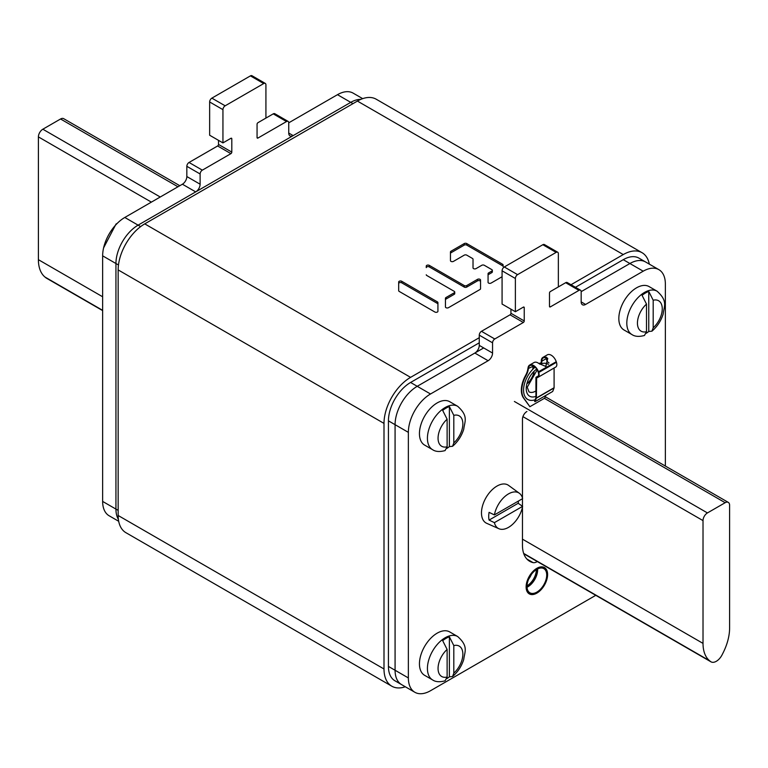 <?xml version="1.0" encoding="UTF-8"?>
<svg xmlns="http://www.w3.org/2000/svg" width="768" height="768" viewBox="0 0 768 768"><rect width="100%" height="100%" fill="white"/><g stroke="black" fill="none" stroke-linecap="round" stroke-linejoin="round"><path stroke-width="1.15" d="M391.786 686.189L125.942 532.704A37.594 21.706 -60 0 1 118.157 515.491L118.157 269.914A37.594 21.706 -60 0 1 144.739 223.872L410.582 377.357A37.594 21.706 120 0 0 384 423.398L384 668.976A37.594 21.706 120 0 0 391.786 686.189A37.594 21.706 120 0 0 405.312 686.765M410.582 377.357L479.261 337.699M571.008 284.736L623.261 254.563A37.594 21.706 120 0 1 642.058 252.701A37.594 21.706 120 0 1 649.315 264.125M144.739 223.872L357.418 101.078A37.594 21.706 -60 0 1 376.214 99.216L642.058 252.701M502.589 264.259L502.589 265.795A1.776 1.027 0 0 1 503.107 266.515L503.107 264.989A1.776 1.027 0 0 0 502.589 264.259L466.762 243.571A1.776 1.027 0 0 0 464.246 243.571L450.979 251.232A1.776 1.027 0 0 0 450.461 251.962L450.461 260.64A1.776 1.027 0 0 0 451.555 261.59A1.776 1.027 0 0 0 453.485 261.37L464.246 255.149A1.776 1.027 0 0 1 466.762 255.149L472.502 258.47A1.776 1.027 0 0 1 473.021 259.19L473.021 267.878A1.776 1.027 0 0 0 474.115 268.829A1.776 1.027 0 0 0 476.054 268.598L481.795 265.286A1.776 1.027 0 0 1 484.31 265.286L491.827 269.626A1.776 1.027 0 0 1 492.346 270.346A1.776 1.027 0 0 1 491.827 271.075L488.582 272.947A1.776 1.027 0 0 0 488.064 273.667L488.064 282.355A1.776 1.027 0 0 0 489.158 283.296A1.776 1.027 0 0 0 491.088 283.075L502.08 276.73M426.259 274.771A1.776 1.027 0 0 0 426.778 275.491L454.224 291.341A1.776 1.027 0 0 1 454.742 292.061A1.776 1.027 0 0 1 454.224 292.781L445.968 297.552A1.776 1.027 0 0 0 445.45 298.272L445.45 306.96A1.776 1.027 0 0 0 446.544 307.901A1.776 1.027 0 0 0 448.474 307.68L480.029 289.469A1.776 1.027 0 0 0 480.547 288.739L480.547 280.061A1.776 1.027 0 0 0 479.453 279.11A1.776 1.027 0 0 0 477.523 279.331L466.762 285.552L466.762 287.078A1.776 1.027 180 0 1 464.246 287.078L429.283 266.899A1.776 1.027 0 0 0 427.354 266.678A1.776 1.027 0 0 0 426.259 267.619L426.259 266.083A1.776 1.027 0 0 1 427.354 265.142A1.776 1.027 0 0 1 429.283 265.363L429.283 266.899M429.283 265.363L464.246 285.552A1.776 1.027 0 0 0 466.762 285.552M437.923 302.621A1.776 1.027 0 0 0 437.405 301.891L401.712 281.28A1.776 1.027 0 0 0 399.773 281.059A1.776 1.027 0 0 0 398.678 282.01L398.678 290.688A1.776 1.027 0 0 0 399.206 291.418L434.899 312.029A1.776 1.027 0 0 0 436.829 312.25A1.776 1.027 0 0 0 437.923 311.299L437.923 302.621M473.021 260.726L473.021 267.878M502.589 265.795L466.762 245.107A1.776 1.027 0 0 0 464.246 245.107L450.979 252.768A1.776 1.027 0 0 0 450.461 253.498L450.461 260.64M492.346 270.346L492.346 271.882A1.776 1.027 180 0 1 491.827 272.611L488.582 274.483A1.776 1.027 0 0 0 488.064 275.203L488.064 282.355M480.547 281.597A1.776 1.027 0 0 0 479.453 280.646A1.776 1.027 0 0 0 477.523 280.867L466.762 287.078M454.742 292.061L454.742 293.597A1.776 1.027 180 0 1 454.224 294.317L445.968 299.088A1.776 1.027 0 0 0 445.45 299.808L445.45 306.96M437.923 304.147A1.776 1.027 0 0 0 437.405 303.427L401.712 282.816A1.776 1.027 0 0 0 399.773 282.595A1.776 1.027 0 0 0 398.678 283.546L398.678 290.688M483.696 347.933L417.235 386.304A31.334 18.086 -60 0 0 395.078 424.675L395.078 670.253A31.334 18.086 -60 0 0 401.568 684.595A31.334 18.086 -60 0 1 395.078 670.253L395.078 424.675A31.334 18.086 -60 0 1 417.235 386.304L474.835 353.05A6.269 3.619 120 0 0 479.261 345.379L479.261 335.146A3.13 1.805 -60 0 1 481.478 331.306L494.765 338.986L523.344 322.483A1.258 0.72 -60 0 0 524.237 320.947L524.237 307.642L523.344 307.133L515.376 311.741L502.08 304.061L502.08 270.806A3.13 1.805 -60 0 1 504.298 266.966L542.842 244.714A3.13 1.805 -60 0 1 544.406 244.56L557.702 252.23A3.13 1.805 120 0 1 558.355 253.67L558.355 286.925L550.378 291.533L565.661 282.701A3.13 1.805 -60 0 1 567.226 282.547L580.522 290.218A3.13 1.805 120 0 1 581.165 291.658L629.904 263.52A31.334 18.086 -60 0 1 645.571 261.965L638.928 258.125A31.334 18.086 -60 0 0 623.261 259.68L575.443 287.29M388.435 666.422L408.365 677.933A31.334 18.086 120 0 0 414.854 692.275L394.915 680.765A31.334 18.086 -60 0 1 388.435 666.422L388.435 420.845A31.334 18.086 -60 0 1 410.582 382.464L479.261 342.816M257.923 122.707L273.235 113.866A3.13 1.805 -60 0 1 274.8 113.712L288.086 121.392A3.13 1.805 120 0 1 288.739 122.822L288.739 133.056A6.269 3.619 -60 0 0 290.035 135.926A6.269 3.619 -60 0 0 293.165 135.61L350.765 102.355A31.334 18.086 120 0 1 360.883 99.341A31.334 18.086 120 0 0 350.765 102.355L138.096 225.149A31.334 18.086 120 0 0 115.939 263.52L115.939 509.098A31.334 18.086 120 0 0 118.378 519.36A31.334 18.086 120 0 1 115.939 509.098L115.939 263.52L118.474 264.979M703.018 520.608A6.269 3.619 -60 0 1 707.443 512.928L725.165 502.704A6.269 3.619 -60 0 1 728.304 502.387A6.269 3.619 -60 0 1 729.6 505.258L729.6 628.051A40.733 23.52 -60 0 1 723.005 653.03L722.112 654.787A10.656 6.154 -60 0 1 710.986 661.834A10.656 6.154 -60 0 1 710.496 661.498L709.603 660.768A40.733 23.52 -60 0 1 703.018 643.392L703.018 520.608L522.922 416.63M179.808 185.712L63.686 118.675A6.269 3.619 120 0 0 60.557 118.992L42.835 129.216A6.269 3.619 120 0 0 38.4 136.896L38.4 259.68A40.733 23.52 120 0 0 44.995 277.056L45.888 277.786A10.656 6.154 120 0 0 46.368 278.122L102.643 310.608M410.582 382.464L430.522 393.984L488.122 360.73A6.269 3.619 -60 0 0 492.557 353.05L492.557 342.816A3.13 1.805 120 0 1 494.765 338.986M523.344 307.133A1.258 0.72 -60 0 1 523.978 307.075A1.258 0.72 -60 0 1 524.237 307.642M515.376 311.741L515.376 278.486A3.13 1.805 120 0 1 517.584 274.646L556.138 252.394A3.13 1.805 120 0 1 557.702 252.23M580.522 290.218A3.13 1.805 120 0 0 578.957 290.381L550.378 306.874A1.258 0.72 -60 0 1 549.744 306.941A1.258 0.72 -60 0 1 549.485 306.365L549.485 293.059A1.258 0.72 -60 0 1 550.378 291.533M658.867 269.645L645.571 261.965A31.334 18.086 -60 0 0 629.904 263.52L581.165 291.658L581.165 301.891A6.269 3.619 -60 0 0 582.47 304.762A6.269 3.619 -60 0 0 585.6 304.445L643.2 271.19A31.334 18.086 120 0 1 658.867 269.645A31.334 18.086 120 0 1 665.357 283.987L665.357 466.042M595.776 595.315L430.522 690.72A31.334 18.086 120 0 1 414.854 692.275M408.365 677.933L408.365 432.355A31.334 18.086 120 0 1 430.522 393.984M522.461 498.038L522.461 419.174A6.269 3.619 -60 0 1 526.896 411.504M537.274 561.542A9.398 5.424 -60 0 1 533.069 562.608A34.973 20.189 -60 0 1 529.709 561.302A34.973 20.189 -60 0 1 522.461 545.29L522.461 507.11M522.461 506.246L522.461 498.71M526.224 586.867A15.043 8.678 -60 0 1 532.79 571.728A15.043 8.678 -60 0 1 544.378 567.696A15.043 8.678 -60 0 1 547.498 574.589A15.043 8.678 -60 0 1 540.931 589.718A15.043 8.678 -60 0 1 529.344 593.75A15.043 8.678 -60 0 1 526.224 586.867M481.478 331.306L510.058 314.803A1.258 0.72 120 0 0 510.941 313.277L510.941 309.178M118.685 521.28L109.133 515.77A31.334 18.086 -60 0 1 102.643 501.427L102.643 255.84A31.334 18.086 -60 0 1 124.8 217.469L138.096 225.149L195.696 191.894A6.269 3.619 -60 0 0 200.122 184.214L200.122 173.981A3.13 1.805 120 0 1 202.339 170.15L230.918 153.648L217.622 145.978A1.258 0.72 120 0 0 218.515 144.442L218.515 140.342M231.802 138.806L230.918 138.298A1.258 0.72 -60 0 1 231.542 138.24A1.258 0.72 -60 0 1 231.802 138.806L231.802 152.112A1.258 0.72 -60 0 1 230.918 153.648M230.918 138.298L222.941 142.906L222.941 109.651A3.13 1.805 120 0 1 225.158 105.811L263.702 83.558A3.13 1.805 120 0 1 265.267 83.405A3.13 1.805 120 0 1 265.92 84.835L265.92 118.09L257.942 122.698A1.258 0.72 -60 0 0 257.059 124.234L257.059 137.53A1.258 0.72 -60 0 0 257.318 138.106A1.258 0.72 -60 0 0 257.942 138.048L286.522 121.546A3.13 1.805 120 0 1 288.086 121.392M140.63 226.608L138.096 225.149A31.334 18.086 120 0 0 115.939 263.52L102.643 255.84M124.8 217.469L182.4 184.214A6.269 3.619 120 0 0 186.835 176.544L186.835 166.31A3.13 1.805 -60 0 1 189.043 162.47L217.622 145.978M288.739 122.822L337.478 94.685A31.334 18.086 -60 0 1 353.146 93.13L362.688 98.65M222.941 142.906L209.645 135.226L209.645 101.971A3.13 1.805 -60 0 1 211.862 98.141L250.416 75.878A3.13 1.805 -60 0 1 251.981 75.725L265.267 83.405M532.915 365.654A7.21 4.157 60 0 0 532.877 366.355L532.877 369.216M549.005 362.938A21.926 12.662 120 0 0 548.582 362.64A12.528 7.238 -60 0 1 546.288 358.608L541.738 361.238L541.738 363.61M537.811 376.675L537.437 376.896A5.011 2.89 60 0 0 537.638 376.8A5.011 2.89 60 0 0 538.32 372.528L538.128 371.952A7.21 4.157 60 0 0 529.939 365.616A7.21 4.157 60 0 0 528.653 367.373L528.326 368.976A12.528 7.238 -60 0 1 526.022 375.667A21.926 12.662 120 0 0 523.872 398.15L529.882 406.704L544.723 398.141L545.75 395.482M528.653 367.373L528.23 366.979A7.834 4.522 60 0 1 529.622 365.069L534.058 362.515A7.834 4.522 60 0 1 538.877 363.504L545.885 366.499L547.738 358.387A7.834 4.522 60 0 0 542.918 357.398A7.834 4.522 60 0 0 541.296 360.979L541.296 362.813A20.362 11.76 -60 0 0 538.925 363.542M546.288 358.608L546.374 357.139M541.738 361.238A7.21 4.157 60 0 1 543.226 357.936A7.21 4.157 60 0 1 547.661 358.858L545.664 366.528M532.877 366.355L527.885 368.726A12.528 7.238 -60 0 1 525.581 375.408A21.926 12.662 120 0 0 523.43 397.901L529.882 406.704M528.23 366.979L527.885 368.726M542.918 357.398L547.344 354.835A7.834 4.522 60 0 1 556.253 361.728L556.445 362.304A5.635 3.254 60 0 1 555.667 367.104A5.635 3.254 60 0 1 555.456 367.219M529.622 365.069A7.834 4.522 60 0 1 538.531 371.962L538.723 372.528A5.635 3.254 60 0 1 537.946 377.338A5.635 3.254 60 0 1 537.725 377.443L537.101 377.03A5.011 2.89 60 0 1 536.333 377.174L536.304 377.174A0.941 0.547 -120 0 0 535.93 377.645L535.93 397.709L534.566 401.28L534.979 401.702L536.333 398.208A0.941 0.547 60 0 0 536.371 397.968L536.64 377.741M537.725 377.443L537.389 377.587A5.635 3.254 60 0 1 536.525 377.741L535.93 377.645M554.093 368.016L554.093 387.734A0.941 0.547 60 0 1 554.054 387.974L552.701 391.469L534.979 401.702M535.123 367.171A20.362 11.76 -60 0 0 523.565 390.144A20.362 11.76 120 0 0 527.789 399.466A20.362 11.76 120 0 0 535.152 399.763M539.875 364.253A20.362 11.76 -60 0 1 548.15 364.195A20.362 11.76 -60 0 1 548.438 364.368M532.877 367.517A20.362 11.76 -60 0 1 534.192 366.394M526.118 586.925A15.197 8.774 -60 0 1 532.752 571.632A15.197 8.774 -60 0 1 544.454 567.562A15.197 8.774 -60 0 1 547.603 574.522A15.197 8.774 120 0 1 540.97 589.814A15.197 8.774 120 0 1 529.267 593.885A15.197 8.774 120 0 1 526.118 586.925M527.002 586.416A13.939 8.045 -60 0 1 533.088 572.381A13.939 8.045 -60 0 1 543.83 568.646A13.939 8.045 -60 0 1 546.72 575.03A13.939 8.045 120 0 1 540.634 589.066A13.939 8.045 120 0 1 529.891 592.8A13.939 8.045 120 0 1 527.002 586.416M536.342 569.654A13.162 7.594 -60 0 1 536.342 569.683A13.162 7.594 120 0 1 527.021 585.811M631.997 334.598A25.066 14.467 120 0 1 628.157 314.515A25.066 14.467 120 0 1 644.525 292.426A25.066 14.467 120 0 1 657.062 291.187L649.085 286.579A25.066 14.467 120 0 0 636.557 287.818A25.066 14.467 120 0 0 620.179 309.907A25.066 14.467 120 0 0 624.019 329.99L631.997 334.598C634.963 336.614 639.11 336.902 644.448 335.482L646.502 331.69L646.502 304.099L642.067 295.325A24.96 14.41 120 0 1 645.418 293.021A24.96 14.41 120 0 1 648.758 291.456L653.194 300.23L653.194 327.821L651.946 331.171L648.758 331.478A24.96 14.41 120 0 1 646.32 333.235M648.758 291.456L648.758 331.478M432.614 679.939A25.066 14.467 120 0 1 428.774 659.856A25.066 14.467 120 0 1 445.142 637.766A25.066 14.467 120 0 1 457.68 636.528L449.702 631.92A25.066 14.467 120 0 0 437.165 633.168A25.066 14.467 120 0 0 420.797 655.248A25.066 14.467 120 0 0 424.637 675.331L432.614 679.939C435.581 681.955 439.728 682.253 445.066 680.832L447.12 677.03L447.12 649.44L442.685 640.666A24.96 14.41 120 0 1 446.035 638.362A24.96 14.41 120 0 1 449.376 636.806L453.811 645.581L453.811 673.171L452.563 676.512L449.376 676.819A24.96 14.41 120 0 1 446.928 678.576M449.376 636.806L449.376 676.819M432.614 449.712A25.066 14.467 120 0 1 428.774 429.629A25.066 14.467 120 0 1 445.142 407.539A25.066 14.467 120 0 1 457.68 406.301L449.702 401.693A25.066 14.467 120 0 0 437.165 402.931A25.066 14.467 120 0 0 420.797 425.021A25.066 14.467 120 0 0 424.637 445.104L432.614 449.712C435.581 451.728 439.728 452.016 445.066 450.595L447.12 446.803L447.12 419.213L442.685 410.438A24.96 14.41 120 0 1 446.035 408.134A24.96 14.41 120 0 1 449.376 406.57L453.811 415.344L453.811 442.934L452.563 446.285L449.376 446.592A24.96 14.41 120 0 1 446.928 448.349M449.376 406.57L449.376 446.592M498.902 528.72A20.506 11.837 120 0 0 522.614 506.352L494.4 522.643A20.506 11.837 120 0 0 498.902 528.72L486.72 523.325A21.926 12.662 120 0 1 481.478 512.938A21.926 12.662 -60 0 1 491.501 490.397A21.926 12.662 -60 0 1 508.608 485.414L519.37 493.277A20.506 11.837 -60 0 1 522.614 498.624L494.4 514.915A20.506 11.837 -60 0 1 504.979 496.426A20.506 11.837 -60 0 1 519.37 493.277M518.477 501.005A21.11 12.192 -60 0 1 518.179 503.28L489.082 520.08A21.11 12.192 -60 0 1 488.707 516.432A21.11 12.192 -60 0 1 489.082 512.352L494.4 514.915M494.4 522.643L489.082 520.08M518.179 503.28L522.614 506.352M117.139 223.478L116.054 224.006L103.594 247.891M118.157 269.914L384 423.398M118.157 515.491L384 668.976M357.418 101.078L623.261 254.563M450.979 251.232L450.979 252.768M464.246 243.571L464.246 245.107M466.762 243.571L466.762 245.107M488.582 272.947L488.582 274.483M491.827 271.075L491.827 272.611M464.246 285.552L464.246 287.078M477.523 279.331L477.523 280.867M445.968 297.552L445.968 299.088M454.224 292.781L454.224 294.317M437.405 301.891L437.405 303.427M401.712 281.28L401.712 282.816M643.2 271.19L623.261 259.68M408.365 432.355L388.435 420.845M337.478 94.685L352.982 103.642M102.643 501.427L118.157 510.374M707.443 512.928L514.387 401.472M703.018 643.392L522.461 539.155M709.603 660.768L523.67 553.411M710.496 661.498L523.766 553.69M725.165 502.704L544.397 398.333M60.557 118.992L177.965 186.778M38.4 259.68L102.643 296.774M38.4 136.896L151.382 202.128M45.888 277.786L102.643 310.56M44.995 277.056L102.643 310.339M42.835 129.216L160.243 197.011M526.896 559.046L533.069 562.608M479.261 345.379L492.557 353.05M479.261 335.146L492.557 342.816M474.835 353.05L488.122 360.73M585.6 304.445L581.165 301.891M565.661 282.701L578.957 290.381M550.378 306.874L549.485 306.365M542.842 244.714L556.138 252.394M504.298 266.966L517.584 274.646M502.08 270.806L515.376 278.486M524.237 320.947L510.941 313.277M523.344 322.483L510.058 314.803M186.835 176.544L200.122 184.214M186.835 166.31L200.122 173.981M182.4 184.214L195.696 191.894M293.165 135.61L288.739 133.056M273.235 113.866L286.522 121.546M257.942 138.048L257.059 137.53M250.416 75.878L263.702 83.558M211.862 98.141L225.158 105.811M209.645 101.971L222.941 109.651M231.802 152.112L218.515 144.442M189.043 162.47L202.339 170.15M536.304 377.174L538.378 375.974L536.333 377.174L536.525 377.741M537.994 376.522L537.101 377.03M538.128 371.952L556.253 361.728M556.445 362.304L538.723 372.528M535.91 397.795L536.333 398.208L554.054 387.974M554.093 387.734L536.371 397.968M535.93 396.365A16.608 9.59 120 0 1 526.224 388.608A16.608 9.59 -60 0 1 536.707 369.082M537.206 369.878L527.242 387.206L528.95 391.814A13.162 7.594 120 0 0 535.93 390.931M527.77 383.261A13.162 7.594 120 0 0 534.106 372.288M527.875 382.886A13.085 7.555 120 0 0 533.837 372.557M537.61 568.944A13.939 8.045 -60 0 1 537.638 569.789A13.939 8.045 120 0 1 527.03 587.261M527.011 586.781A13.757 7.939 120 0 0 537.187 569.683A13.757 7.939 -60 0 0 537.178 569.165M528.701 579.053A13.162 7.594 120 0 0 531.331 574.493M653.194 327.821A17.549 10.128 120 0 0 662.256 308.794A17.549 10.128 120 0 0 653.194 300.23M646.502 304.099A17.549 10.128 120 0 0 637.44 323.126A17.549 10.128 120 0 0 646.502 331.69M453.811 673.171A17.549 10.128 120 0 0 462.864 654.144A17.549 10.128 120 0 0 453.811 645.581M447.12 649.44A17.549 10.128 120 0 0 438.058 668.467A17.549 10.128 120 0 0 447.12 677.03M453.811 442.934A17.549 10.128 120 0 0 462.864 423.907A17.549 10.128 120 0 0 453.811 415.344M447.12 419.213A17.549 10.128 120 0 0 438.058 438.24A17.549 10.128 120 0 0 447.12 446.803M710.986 661.834L523.786 553.757M728.304 502.387L545.27 396.72M555.667 367.104L537.946 377.338M536.122 377.213L538.416 375.888M548.15 364.195L547.046 363.552M527.789 399.466L526.675 398.822M657.062 291.187C668.083 301.056 664.08 306.173 663.13 314.141C660.941 320.986 657.216 326.659 651.946 331.171M457.68 636.528C468.701 646.397 464.698 651.523 463.738 659.482C461.558 666.326 457.834 672.01 452.563 676.512M457.68 406.301C468.701 416.17 464.698 421.286 463.738 429.254C461.558 436.099 457.834 441.773 452.563 446.285"/></g></svg>

